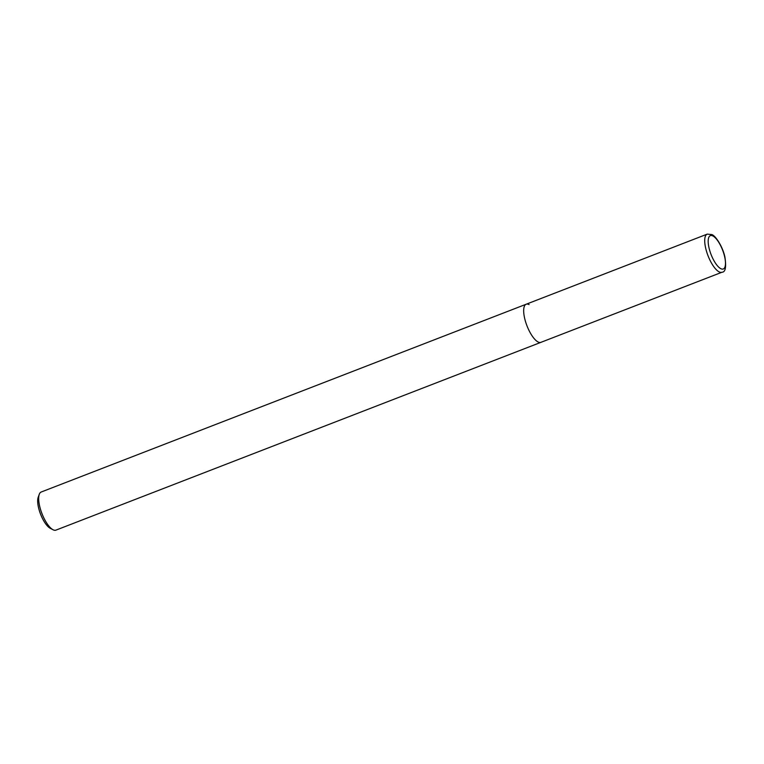 <?xml version="1.0" encoding="UTF-8"?>
<svg xmlns="http://www.w3.org/2000/svg" width="764" height="764" viewBox="0 0 764 764"><rect width="100%" height="100%" fill="white"/><g stroke="black" fill="none" stroke-linecap="round" stroke-linejoin="round"><path stroke-width="1.15" d="M529.08 304.597A20.427 7.057 68.8 0 0 526.186 304.225A20.427 7.057 68.8 0 0 525.727 322.255A20.427 7.057 68.8 0 0 538.047 341.957A20.427 7.057 68.8 0 0 540.941 342.329L55.934 530.13A20.427 7.057 -111.2 0 1 53.041 529.758A20.427 7.057 -111.2 0 1 52.993 529.739A20.427 7.057 -111.2 0 1 41.972 513.628A20.427 7.057 -111.2 0 1 39.279 494.298A20.427 7.057 -111.2 0 1 41.18 492.026L526.186 304.225A20.427 7.057 68.8 0 0 525.727 322.255A20.427 7.057 68.8 0 0 538.047 341.957A20.427 7.057 68.8 0 0 540.941 342.329L721.98 272.232C725.437 272.213 726.421 267.18 724.921 257.105C722.859 246.944 715.591 235.694 711.847 234.567L707.225 234.128A20.427 7.057 68.8 0 0 706.767 252.158A20.427 7.057 68.8 0 0 719.086 271.85A20.427 7.057 68.8 0 0 721.98 272.232M39.279 494.298L38.2 497.269A17.878 6.169 68.8 0 0 40.568 514.172A17.878 6.169 68.8 0 0 50.204 528.268A17.878 6.169 68.8 0 0 50.243 528.287M720.758 268.651A17.878 6.169 -111.2 0 1 709.126 248.329A17.878 6.169 -111.2 0 1 712.907 235.971A17.878 6.169 -111.2 0 1 724.539 256.293A17.878 6.169 -111.2 0 1 720.758 268.651M50.204 528.268L52.993 529.739M526.186 304.225L707.225 234.128"/></g></svg>
